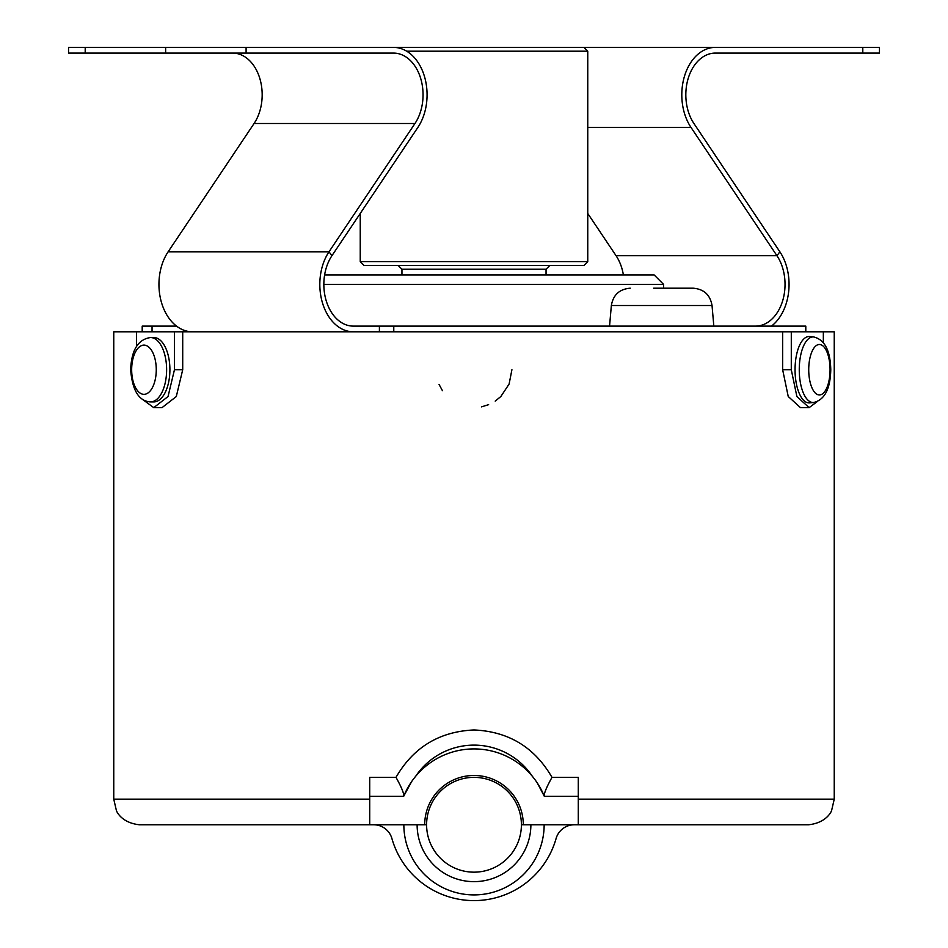 <?xml version="1.0" encoding="UTF-8"?>
<svg xmlns="http://www.w3.org/2000/svg" width="948" height="948" viewBox="0 0 948 948"><rect width="100%" height="100%" fill="white"/><g stroke="black" fill="none" stroke-linecap="round" stroke-linejoin="round"><path stroke-width="1.42" d="M169.905 369.72A32.185 16.092 -90 0 0 153.813 337.535L150.531 337.535A32.185 16.092 90 0 1 166.623 369.72A32.185 16.092 90 0 1 150.531 401.905L153.813 401.905A32.185 16.092 -90 0 0 169.905 369.72M424.704 824.76A49.296 49.296 0 0 1 474 775.464A49.296 49.296 0 0 1 523.296 824.76L521.4 824.76A47.4 47.4 0 0 1 474 872.16A47.4 47.4 0 0 1 426.6 824.76L139.356 824.76C120.68 822.734 116.189 810.422 116.367 810.422L113.76 799.164L369.72 799.164M426.6 824.76A47.4 47.4 0 0 1 474 777.36A47.4 47.4 0 0 1 521.4 824.76M813.68 402.485L809.651 402.876A33.18 14.019 -90 0 1 795.052 369.72A33.18 14.019 -90 0 1 809.651 336.564L813.68 336.955C824.63 339.585 830.33 350.499 830.768 369.72C830.33 388.941 824.63 399.855 813.68 402.485A32.789 13.853 -90 0 1 799.259 369.72A32.789 13.853 -90 0 1 813.68 336.955M523.296 824.76L578.28 824.76L578.28 796.32L544.306 796.32A75.84 75.84 0 0 0 403.694 796.32L369.72 796.32L369.72 824.76M364.032 47.4L583.968 47.4L587.76 51.192L406.692 51.192M583.968 265.44L364.032 265.44L360.24 261.648L587.76 261.648L583.968 265.44M324.619 274.92L654.12 274.92L663.6 284.4L323.849 284.4M814.699 331.8L834.24 331.8L834.24 799.164L831.633 810.422C831.811 810.422 827.32 822.734 808.644 824.76L578.28 824.76M782.645 369.72L788.238 396.501L800.479 407.64L809.118 407.64L796.889 396.525L791.284 369.72L782.645 369.72L782.645 331.8L182.715 331.8L182.715 369.72L176.292 396.548L162.025 407.64L153.766 407.64L142.733 399.57M369.72 777.36L369.72 796.32L369.72 777.36L396.003 777.36C413.364 747.32 439.362 731.524 474 729.96C508.614 731.5 534.613 747.308 551.997 777.36C546.783 786.698 544.176 792.907 544.164 795.965L537.243 782.894M578.28 777.36L578.28 796.32L578.28 777.36L551.997 777.36M373.678 824.76A18.96 18.96 0 0 1 391.915 838.553A85.32 85.32 0 0 0 556.085 838.553A18.96 18.96 0 0 1 574.322 824.76M532.278 776.222A70.152 70.152 0 0 0 415.722 776.222M403.848 824.76A70.152 70.152 0 0 0 474 894.912A70.152 70.152 0 0 0 544.152 824.76M113.76 799.164L113.76 331.8L150.993 331.8M153.766 407.64L168.033 396.537L174.456 369.72L174.456 331.8L136.536 331.8L136.536 346.293M176.541 326.112L152.047 326.112L152.047 331.8L182.715 331.8M823.326 342.56L823.35 331.8L782.645 331.8M396.003 777.36C401.217 786.698 403.824 792.907 403.836 795.965L403.694 796.32M530.88 824.76A56.88 56.88 0 0 1 474 881.64A56.88 56.88 0 0 1 417.12 824.76M817.271 401.585L809.118 407.64M791.284 369.72L791.296 331.8L805.8 331.8L805.8 326.112L353.343 326.112A41.712 29.495 90 0 1 326.242 300.883A41.712 29.495 90 0 1 331.93 255.711L417.89 127.399A47.4 33.512 -90 0 0 424.349 76.077A47.4 33.512 -90 0 0 393.562 47.4L246.089 47.4L246.089 53.088L393.562 53.088A41.712 29.495 -90 0 1 420.651 78.317A41.712 29.495 -90 0 1 414.975 123.489L329.003 251.801A47.4 33.512 90 0 0 322.545 303.123A47.4 33.512 90 0 0 353.343 331.8M439.066 384.402L442.455 390.718M481.513 406.858L488.635 404.654M495.212 401.123L500.745 396.596M500.864 396.489L509.029 384.177M509.123 383.94L511.92 369.72M152.047 326.112L142.2 326.112L142.2 331.8M232.675 53.088A41.712 29.495 90 0 1 259.776 78.317A41.712 29.495 90 0 1 254.088 123.489L168.128 251.801A47.4 33.512 -90 0 0 161.67 303.123A47.4 33.512 -90 0 0 192.456 331.8M587.76 213.454L616.07 255.711A41.712 29.495 -90 0 1 623.381 274.92M771.459 326.112A47.4 33.512 90 0 0 779.872 251.801L776.957 255.711A41.712 29.495 90 0 1 782.633 300.883A41.712 29.495 90 0 1 755.544 326.112M779.872 251.801L693.912 123.489A41.712 29.495 -90 0 1 688.224 78.317A41.712 29.495 -90 0 1 715.325 53.088L862.799 53.088L862.799 47.4L583.968 47.4M616.07 255.711L776.957 255.711L690.985 127.399A47.4 33.512 -90 0 1 684.527 76.077A47.4 33.512 -90 0 1 715.325 47.4M862.799 47.4L879.46 47.4L879.46 53.088L862.799 53.088M85.202 53.088L165.639 53.088L165.639 47.4L85.202 47.4L85.202 53.088L68.54 53.088L68.54 47.4L85.202 47.4M246.089 53.088L165.639 53.088M165.639 47.4L246.089 47.4M681.742 288.192L693.142 288.192C703.902 289.093 710.194 294.864 712.031 305.505L611.353 305.505L609.552 326.112M685.605 288.192L653.646 288.192M156.266 369.72A24.601 12.3 -90 0 0 143.966 345.119A24.601 12.3 -90 0 0 131.665 369.72A24.601 12.3 -90 0 0 143.966 394.321A24.601 12.3 -90 0 0 156.266 369.72M830.057 369.72A25.241 10.665 90 0 0 819.392 344.48A25.241 10.665 90 0 0 808.727 369.72A25.241 10.665 90 0 0 819.392 394.961A25.241 10.665 90 0 0 830.057 369.72M546.048 274.92L546.048 269.232L401.952 269.232L398.16 265.44M578.28 799.164L834.24 799.164M174.456 369.72L182.715 369.72M331.93 255.711L329.003 251.801L168.128 251.801M254.088 123.489L414.975 123.489M183.853 330.212L183.853 331.8M393.776 326.112L393.776 331.8M690.985 127.399L587.76 127.399M150.531 337.535C138.076 339.325 131.452 350.049 130.646 369.72C132.341 390.54 138.977 401.265 150.531 401.905M587.76 51.192L587.76 261.648M663.6 288.192L663.6 284.4M401.952 269.232L401.952 274.92M360.24 213.454L360.24 261.648M403.836 795.965L411.586 781.673M546.048 269.232L549.84 265.44M379.401 326.112L379.401 331.8M712.031 305.505L713.832 326.112M611.353 305.505C613.202 294.864 619.494 289.093 630.242 288.192"/></g></svg>
